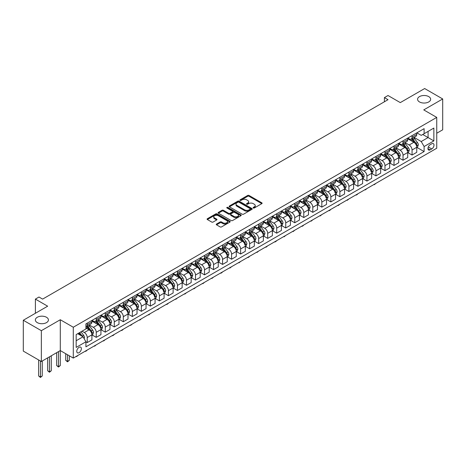 <?xml version="1.0" encoding="UTF-8"?>
<svg xmlns="http://www.w3.org/2000/svg" width="466" height="466" viewBox="0 0 466 466"><rect width="100%" height="100%" fill="white"/><g stroke="black" fill="none" stroke-linecap="round" stroke-linejoin="round"><path stroke-width="0.7" d="M253.306 207.993A0.699 0.408 0 0 0 254.296 207.993L261.822 203.648A1.002 0.577 0 0 0 262.119 203.24A1.002 0.577 0 0 0 261.822 202.832L249.071 195.47A1.002 0.577 0 0 0 247.656 195.47L240.124 199.815A0.699 0.408 0 0 0 239.92 200.1A0.699 0.408 0 0 0 240.124 200.386A0.699 0.408 0 0 0 241.12 200.386L242.093 199.827A3.204 1.852 0 0 1 246.625 199.827L247.691 200.438A3.204 1.852 0 0 1 248.628 201.749A3.204 1.852 0 0 1 247.691 203.054L246.718 203.619A0.699 0.408 0 0 0 246.508 203.904A0.699 0.408 0 0 0 246.718 204.19A0.699 0.408 0 0 0 247.708 204.19L248.681 203.63A3.204 1.852 0 0 1 253.219 203.63L254.279 204.242A3.204 1.852 0 0 1 255.217 205.553A3.204 1.852 0 0 1 254.279 206.857L253.306 207.422A0.699 0.408 0 0 0 253.096 207.708A0.699 0.408 0 0 0 253.306 207.993L253.306 207.422M46.507 317.276A6.536 3.775 0 0 0 39.389 316.461A6.536 3.775 0 0 0 35.352 319.944A6.536 3.775 0 0 0 37.268 322.612A6.536 3.775 0 0 0 44.387 323.433A6.536 3.775 0 0 0 48.423 319.944A6.536 3.775 0 0 0 46.507 317.276M428.732 96.602A6.536 3.775 0 0 0 421.613 95.786A6.536 3.775 0 0 0 417.577 99.27A6.536 3.775 0 0 0 419.493 101.938A6.536 3.775 0 0 0 426.611 102.759A6.536 3.775 0 0 0 430.648 99.27A6.536 3.775 0 0 0 428.732 96.602M79.063 352.663A3.268 1.887 120 0 0 81.201 349.785A3.268 1.887 120 0 0 80.7 347.164A3.268 1.887 120 0 0 79.063 347.327A3.268 1.887 120 0 0 76.931 350.205A3.268 1.887 120 0 0 77.432 352.826A3.268 1.887 120 0 0 79.063 352.663M216.55 224.024A1.002 0.577 0 0 0 216.253 224.431A1.002 0.577 0 0 0 216.55 224.839L220.127 226.907A1.002 0.577 0 0 0 221.542 226.907L229.907 222.078A1.002 0.577 0 0 0 230.198 221.67A1.002 0.577 0 0 0 229.907 221.263L217.15 213.894A1.002 0.577 0 0 0 215.735 213.894L207.37 218.723A1.002 0.577 0 0 0 207.079 219.131A1.002 0.577 0 0 0 207.37 219.544L211.692 222.037A1.002 0.577 0 0 0 213.113 222.037L216.69 219.969A1.002 0.577 0 0 0 216.981 219.562A1.002 0.577 0 0 0 216.69 219.154L214.546 217.913A2.679 1.549 0 0 1 213.76 216.824A2.679 1.549 0 0 1 215.414 215.391A2.679 1.549 0 0 1 218.338 215.729L226.732 220.575A2.679 1.549 0 0 1 227.519 221.67A2.679 1.549 0 0 1 225.864 223.097A2.679 1.549 0 0 1 222.94 222.765L221.542 221.956A1.002 0.577 0 0 0 220.127 221.956L216.55 224.024L216.55 224.839M436.747 133.235L442.7 129.798L442.7 98.961L424.654 88.54L400.288 102.607L388.021 95.518L384.409 97.604L388.021 99.689L42.61 299.108L38.998 297.023L35.393 299.108L35.393 313.28M41.346 330.679L41.346 361.517L60.295 350.578L60.295 319.74L41.346 330.679L23.3 320.258L47.66 306.191L35.393 299.108M60.295 319.74L73.29 327.237L436.747 117.403L436.747 148.24L73.29 358.08L73.29 327.237M442.7 98.961L423.751 109.9L436.747 117.403M242.163 214.185A1.002 0.577 0 0 0 243.578 214.185L251.943 209.356A1.002 0.577 0 0 0 252.234 208.949A1.002 0.577 0 0 0 251.943 208.535L239.186 201.172A1.002 0.577 0 0 0 237.771 201.172L229.406 206.001A1.002 0.577 0 0 0 229.115 206.409A1.002 0.577 0 0 0 229.406 206.817L242.163 214.185M227.245 208.145A0.699 0.408 0 0 1 227.956 208.244L240.91 215.723L232.563 220.546A1.002 0.577 0 0 1 231.142 220.546L218.391 213.183L218.391 212.362A1.002 0.577 0 0 0 218.1 212.77A1.002 0.577 0 0 0 218.391 213.183M218.391 212.362L221.967 210.294A1.002 0.577 0 0 1 223.389 210.294L228.556 213.282A1.002 0.577 0 0 0 229.977 213.282L232.348 211.913A1.002 0.577 0 0 0 232.645 211.506A1.002 0.577 0 0 0 232.348 211.092L226.965 207.987A0.699 0.408 0 0 1 226.761 207.696A0.699 0.408 0 0 1 227.192 207.323A0.699 0.408 0 0 1 227.956 207.411L240.922 214.896A1.002 0.577 0 0 1 241.213 215.309A1.002 0.577 0 0 1 240.922 215.717L240.922 214.896M41.346 361.517L23.3 351.102L23.3 320.258M431.766 143.784L430.176 144.699A3.163 1.829 120 0 0 428.108 147.489A3.163 1.829 120 0 0 428.592 150.023A3.163 1.829 120 0 0 430.176 149.866L431.766 148.951A3.163 1.829 120 0 0 433.829 146.161A3.163 1.829 120 0 0 433.345 143.627A3.163 1.829 120 0 0 431.766 143.784M416.854 132.839L421.223 135.361L424.112 133.695L424.112 128.651L85.919 323.905L85.919 328.949L76.174 334.576L76.174 347.409L85.919 341.788L85.919 346.826L424.112 151.572L424.112 146.534L421.223 141.53L414.047 137.388M424.112 133.695L433.858 128.068L433.858 140.907L424.112 146.534M58.489 351.62L58.489 366.585L60.295 365.542L60.295 350.578L73.29 358.08M384.409 97.604L384.409 101.774M422.738 134.488L428.085 137.569L428.085 131.406L433.858 128.068M421.223 141.53L428.085 137.569L433.858 140.907M76.174 340.745L83.035 336.784L77.694 333.697M85.919 341.828L87.218 342.574L87.218 337.535A4.083 2.359 -120 0 0 84.334 332.532L82.022 331.198M87.218 342.574L91.913 339.865L91.913 334.827A4.083 2.359 -120 0 0 89.023 329.823L85.919 328.029M92.023 334.932L96.246 337.367L96.246 332.322A4.083 2.359 -120 0 0 93.357 327.324L89.21 324.93M96.246 337.367L100.936 334.658L100.936 329.613A4.083 2.359 -120 0 0 98.046 324.616L91.913 321.074M101.046 329.718L105.269 332.159L105.269 327.115A4.083 2.359 -120 0 0 102.38 322.111L98.233 319.723M105.269 332.159L109.959 329.45L109.959 324.406A4.083 2.359 -120 0 0 107.069 319.402L100.936 315.861M110.069 324.511L114.292 326.946L114.292 321.907A4.083 2.359 -120 0 0 111.403 316.903L107.256 314.509M114.292 326.946L118.981 324.237L118.981 319.198A4.083 2.359 -120 0 0 116.092 314.195L109.959 310.653M119.092 319.303L123.315 321.738L123.315 316.694A4.083 2.359 -120 0 0 120.426 311.696L116.279 309.302M123.315 321.738L128.004 319.029L128.004 313.985A4.083 2.359 -120 0 0 125.121 308.987L118.981 305.446M128.115 314.09L132.338 316.531L132.338 311.486A4.083 2.359 -120 0 0 129.449 306.482L125.302 304.094M132.338 316.531L137.027 313.822L137.027 308.777A4.083 2.359 -120 0 0 134.144 303.774L128.004 300.232M137.138 308.882L141.361 311.317L141.361 306.279A4.083 2.359 -120 0 0 138.472 301.275L134.325 298.881M141.361 311.317L146.05 308.608L146.05 303.57A4.083 2.359 -120 0 0 143.167 298.566L137.027 295.025M146.161 303.675L150.384 306.11L150.384 301.065A4.083 2.359 -120 0 0 147.495 296.067L143.347 293.673M150.384 306.11L155.073 303.401L155.073 298.357A4.083 2.359 -120 0 0 152.19 293.359L146.05 289.817M155.184 298.461L159.407 300.902L159.407 295.858A4.083 2.359 -120 0 0 156.518 290.854L152.37 288.466M159.407 300.902L164.096 298.193L164.096 293.149A4.083 2.359 -120 0 0 161.213 288.145L155.073 284.604M164.207 293.254L168.43 295.689L168.43 290.65A4.083 2.359 -120 0 0 165.541 285.646L161.399 283.252M168.43 295.689L173.119 292.98L173.119 287.941A4.083 2.359 -120 0 0 170.236 282.938L164.096 279.396M173.23 288.046L177.453 290.481L177.453 285.437A4.083 2.359 -120 0 0 174.564 280.439L170.422 278.045M177.453 290.481L182.148 287.772L182.148 282.728A4.083 2.359 -120 0 0 179.259 277.73L173.119 274.189M182.253 282.833L186.476 285.274L186.476 280.229A4.083 2.359 -120 0 0 183.587 275.225L179.445 272.837M186.476 285.274L191.171 282.565L191.171 277.52A4.083 2.359 -120 0 0 188.281 272.517L182.148 268.975M191.276 277.625L195.499 280.06L195.499 275.022A4.083 2.359 -120 0 0 192.609 270.018L188.468 267.624M195.499 280.06L200.194 277.352L200.194 272.313A4.083 2.359 -120 0 0 197.304 267.309L191.171 263.768M200.298 272.418L204.522 274.853L204.522 269.808A4.083 2.359 -120 0 0 201.632 264.81L197.491 262.416M204.522 274.853L209.217 272.144L209.217 267.1A4.083 2.359 -120 0 0 206.327 262.102L200.194 258.56M209.321 267.204L213.545 269.645L213.545 264.601A4.083 2.359 -120 0 0 210.661 259.597L206.514 257.209M213.545 269.645L218.239 266.936L218.239 261.892A4.083 2.359 -120 0 0 215.35 256.888L209.217 253.347M218.344 261.997L222.567 264.432L222.567 259.393A4.083 2.359 -120 0 0 219.684 254.389L215.537 251.995M222.567 264.432L227.262 261.723L227.262 256.684A4.083 2.359 -120 0 0 224.373 251.681L218.239 248.139M227.367 256.789L231.59 259.224L231.59 254.18A4.083 2.359 -120 0 0 228.707 249.182L224.56 246.788M231.59 259.224L236.285 256.516L236.285 251.471A4.083 2.359 -120 0 0 233.396 246.473L227.262 242.932M236.39 251.576L240.613 254.017L240.613 248.972A4.083 2.359 -120 0 0 237.73 243.968L233.583 241.58M240.613 254.017L245.308 251.308L245.308 246.264A4.083 2.359 -120 0 0 242.419 241.26L236.285 237.718M245.413 246.368L249.636 248.803L249.636 243.765A4.083 2.359 -120 0 0 246.753 238.761L242.605 236.367M249.636 248.803L254.331 246.095L254.331 241.056A4.083 2.359 -120 0 0 251.442 236.052L245.308 232.511M254.442 241.155L258.665 243.596L258.665 238.551A4.083 2.359 -120 0 0 255.776 233.553L251.628 231.159M258.665 243.596L263.354 240.887L263.354 235.843A4.083 2.359 -120 0 0 260.465 230.845L254.331 227.303M263.465 235.947L267.688 238.388L267.688 233.344A4.083 2.359 -120 0 0 264.799 228.34L260.651 225.946M267.688 238.388L272.377 235.68L272.377 230.635A4.083 2.359 -120 0 0 269.488 225.631L263.354 222.09M272.488 230.74L276.711 233.175L276.711 228.136A4.083 2.359 -120 0 0 273.822 223.132L269.674 220.738M276.711 233.175L281.4 230.466L281.4 225.428A4.083 2.359 -120 0 0 278.511 220.424L272.377 216.882M281.511 225.527L285.734 227.967L285.734 222.923A4.083 2.359 -120 0 0 282.845 217.925L278.697 215.531M285.734 227.967L290.423 225.259L290.423 220.214A4.083 2.359 -120 0 0 287.534 215.216L281.4 211.675M290.534 220.319L294.757 222.76L294.757 217.715A4.083 2.359 -120 0 0 291.867 212.712L287.72 210.317M294.757 222.76L299.446 220.051L299.446 215.007A4.083 2.359 -120 0 0 296.562 210.003L290.423 206.461M299.556 215.111L303.78 217.546L303.78 212.508A4.083 2.359 -120 0 0 300.89 207.504L296.743 205.11M303.78 217.546L308.469 214.838L308.469 209.799A4.083 2.359 -120 0 0 305.585 204.795L299.446 201.254M308.579 209.898L312.803 212.339L312.803 207.294A4.083 2.359 -120 0 0 309.913 202.296L305.766 199.902M312.803 212.339L317.492 209.63L317.492 204.586A4.083 2.359 -120 0 0 314.608 199.588L308.469 196.046M317.602 204.69L321.825 207.131L321.825 202.087A4.083 2.359 -120 0 0 318.936 197.083L314.789 194.689M321.825 207.131L326.515 204.423L326.515 199.378A4.083 2.359 -120 0 0 323.631 194.374L317.492 190.833M326.625 199.483L330.848 201.918L330.848 196.879A4.083 2.359 -120 0 0 327.959 191.875L323.818 189.481M330.848 201.918L335.537 199.209L335.537 194.171A4.083 2.359 -120 0 0 332.654 189.167L326.515 185.625M335.648 194.27L339.871 196.71L339.871 191.666A4.083 2.359 -120 0 0 336.982 186.668L332.841 184.274M339.871 196.71L344.56 194.002L344.56 188.957A4.083 2.359 -120 0 0 341.677 183.959L335.537 180.412M344.671 189.062L348.894 191.503L348.894 186.458A4.083 2.359 -120 0 0 346.005 181.455L341.863 179.06M348.894 191.503L353.589 188.794L353.589 183.75A4.083 2.359 -120 0 0 350.7 178.746L344.56 175.204M353.694 183.854L357.917 186.289L357.917 181.251A4.083 2.359 -120 0 0 355.028 176.247L350.886 173.853M357.917 186.289L362.612 183.581L362.612 178.542A4.083 2.359 -120 0 0 359.723 173.538L353.589 169.997M362.717 178.641L366.94 181.082L366.94 176.037A4.083 2.359 -120 0 0 364.051 171.039L359.909 168.645M366.94 181.082L371.635 178.373L371.635 173.329A4.083 2.359 -120 0 0 368.746 168.331L362.612 164.783M371.74 173.434L375.963 175.874L375.963 170.83A4.083 2.359 -120 0 0 373.08 165.826L368.932 163.432M375.963 175.874L380.658 173.166L380.658 168.121A4.083 2.359 -120 0 0 377.769 163.117L371.635 159.576M380.763 168.226L384.986 170.661L384.986 165.622A4.083 2.359 -120 0 0 382.103 160.619L377.955 158.224M384.986 170.661L389.681 167.952L389.681 162.914A4.083 2.359 -120 0 0 386.792 157.91L380.658 154.368M389.786 163.013L394.009 165.453L394.009 160.409A4.083 2.359 -120 0 0 391.125 155.411L386.978 153.017M394.009 165.453L398.704 162.745L398.704 157.7A4.083 2.359 -120 0 0 395.815 152.702L389.681 149.155M398.809 157.805L403.032 160.246L403.032 155.201A4.083 2.359 -120 0 0 400.148 150.198L396.001 147.804M403.032 160.246L407.727 157.537L407.727 152.493A4.083 2.359 -120 0 0 404.838 147.489L398.704 143.947M407.832 152.598L412.055 155.032L412.055 149.994A4.083 2.359 -120 0 0 409.171 144.99L405.024 142.596M412.055 155.032L416.75 152.324L416.75 147.285A4.083 2.359 -120 0 0 413.86 142.281L407.727 138.74M407.832 138.053L409.171 138.821A4.083 2.359 -120 0 0 411.21 139.025A4.083 2.359 -120 0 0 412.055 137.155L412.055 135.612M398.809 143.26L400.148 144.029A4.083 2.359 -120 0 0 402.187 144.233A4.083 2.359 -120 0 0 403.032 142.363L403.032 140.819M389.786 148.468L391.125 149.242A4.083 2.359 -120 0 0 393.164 149.44A4.083 2.359 -120 0 0 394.009 147.576L394.009 146.033M380.763 153.681L382.103 154.45A4.083 2.359 -120 0 0 384.141 154.654A4.083 2.359 -120 0 0 384.986 152.784L384.986 151.24M371.74 158.889L373.08 159.657A4.083 2.359 -120 0 0 375.118 159.861A4.083 2.359 -120 0 0 375.963 157.991L375.963 156.454M362.717 164.096L364.051 164.871A4.083 2.359 -120 0 0 366.095 165.069A4.083 2.359 -120 0 0 366.94 163.205L366.94 161.661M353.694 169.309L355.028 170.078A4.083 2.359 -120 0 0 357.072 170.282A4.083 2.359 -120 0 0 357.917 168.412L357.917 166.869M344.671 174.517L346.005 175.286A4.083 2.359 -120 0 0 348.05 175.49A4.083 2.359 -120 0 0 348.894 173.62L348.894 172.082M335.648 179.725L336.982 180.499A4.083 2.359 -120 0 0 339.027 180.703A4.083 2.359 -120 0 0 339.871 178.833L339.871 177.29M326.625 184.938L327.959 185.707A4.083 2.359 -120 0 0 330.004 185.911A4.083 2.359 -120 0 0 330.848 184.041L330.848 182.497M317.602 190.145L318.936 190.914A4.083 2.359 -120 0 0 320.981 191.118A4.083 2.359 -120 0 0 321.825 189.248L321.825 187.711M308.579 195.353L309.913 196.128A4.083 2.359 -120 0 0 311.958 196.332A4.083 2.359 -120 0 0 312.803 194.462L312.803 192.918M299.556 200.566L300.89 201.335A4.083 2.359 -120 0 0 302.935 201.539A4.083 2.359 -120 0 0 303.78 199.669L303.78 198.126M290.534 205.774L291.867 206.543A4.083 2.359 -120 0 0 293.912 206.747A4.083 2.359 -120 0 0 294.757 204.877L294.757 203.339M281.511 210.982L282.845 211.756A4.083 2.359 -120 0 0 284.883 211.96A4.083 2.359 -120 0 0 285.734 210.09L285.734 208.547M272.488 216.195L273.822 216.964A4.083 2.359 -120 0 0 275.86 217.168A4.083 2.359 -120 0 0 276.711 215.298L276.711 213.754M263.465 221.402L264.799 222.171A4.083 2.359 -120 0 0 266.837 222.375A4.083 2.359 -120 0 0 267.688 220.505L267.688 218.968M254.442 226.61L255.776 227.385A4.083 2.359 -120 0 0 257.815 227.589A4.083 2.359 -120 0 0 258.665 225.719L258.665 224.175M245.413 231.823L246.753 232.592A4.083 2.359 -120 0 0 248.792 232.796A4.083 2.359 -120 0 0 249.636 230.926L249.636 229.383M236.39 237.031L237.73 237.806A4.083 2.359 -120 0 0 239.769 238.004A4.083 2.359 -120 0 0 240.613 236.134L240.613 234.596M227.367 242.238L228.707 243.013A4.083 2.359 -120 0 0 230.746 243.217A4.083 2.359 -120 0 0 231.59 241.347L231.59 239.804M218.344 247.452L219.684 248.221A4.083 2.359 -120 0 0 221.723 248.425A4.083 2.359 -120 0 0 222.567 246.555L222.567 245.011M209.321 252.659L210.661 253.434A4.083 2.359 -120 0 0 212.7 253.632A4.083 2.359 -120 0 0 213.545 251.762L213.545 250.225M200.298 257.867L201.632 258.642A4.083 2.359 -120 0 0 203.677 258.846A4.083 2.359 -120 0 0 204.522 256.976L204.522 255.432M191.276 263.08L192.609 263.849A4.083 2.359 -120 0 0 194.654 264.053A4.083 2.359 -120 0 0 195.499 262.183L195.499 260.64M182.253 268.288L183.587 269.063A4.083 2.359 -120 0 0 185.631 269.261A4.083 2.359 -120 0 0 186.476 267.391L186.476 265.853M173.23 273.495L174.564 274.27A4.083 2.359 -120 0 0 176.608 274.474A4.083 2.359 -120 0 0 177.453 272.604L177.453 271.061M164.207 278.709L165.541 279.478A4.083 2.359 -120 0 0 167.585 279.682A4.083 2.359 -120 0 0 168.43 277.812L168.43 276.268M155.184 283.916L156.518 284.691A4.083 2.359 -120 0 0 158.562 284.889A4.083 2.359 -120 0 0 159.407 283.019L159.407 281.481M146.161 289.13L147.495 289.899A4.083 2.359 -120 0 0 149.539 290.102A4.083 2.359 -120 0 0 150.384 288.233L150.384 286.689M137.138 294.337L138.472 295.106A4.083 2.359 -120 0 0 140.516 295.31A4.083 2.359 -120 0 0 141.361 293.44L141.361 291.897M128.115 299.545L129.449 300.32A4.083 2.359 -120 0 0 131.494 300.518A4.083 2.359 -120 0 0 132.338 298.648L132.338 297.11M119.092 304.758L120.426 305.527A4.083 2.359 -120 0 0 122.471 305.731A4.083 2.359 -120 0 0 123.315 303.861L123.315 302.317M110.069 309.966L111.403 310.735A4.083 2.359 -120 0 0 113.442 310.938A4.083 2.359 -120 0 0 114.292 309.069L114.292 307.525M101.046 315.173L102.38 315.948A4.083 2.359 -120 0 0 104.419 316.146A4.083 2.359 -120 0 0 105.269 314.276L105.269 312.738M92.023 320.387L93.357 321.156A4.083 2.359 -120 0 0 95.396 321.359A4.083 2.359 -120 0 0 96.246 319.49L96.246 317.946M416.86 147.384L424.112 151.572M411.21 139.025L415.905 136.317A4.083 2.359 -120 0 0 416.75 134.447L416.75 132.903M402.187 144.233L406.882 141.524A4.083 2.359 -120 0 0 407.727 139.654L407.727 138.111M393.164 149.44L397.859 146.732A4.083 2.359 -120 0 0 398.704 144.868L398.704 143.324M384.141 154.654L388.836 151.945A4.083 2.359 -120 0 0 389.681 150.075L389.681 148.532M375.118 159.861L379.813 157.153A4.083 2.359 -120 0 0 380.658 155.283L380.658 153.739M366.095 165.069L370.785 162.36A4.083 2.359 -120 0 0 371.635 160.496L371.635 158.953M357.072 170.282L361.762 167.574A4.083 2.359 -120 0 0 362.612 165.704L362.612 164.16M348.05 175.49L352.739 172.781A4.083 2.359 -120 0 0 353.589 170.911L353.589 169.368M339.027 180.703L343.716 177.989A4.083 2.359 -120 0 0 344.56 176.125L344.56 174.581M330.004 185.911L334.693 183.202A4.083 2.359 -120 0 0 335.537 181.332L335.537 179.789M320.981 191.118L325.67 188.41A4.083 2.359 -120 0 0 326.515 186.54L326.515 184.996M311.958 196.332L316.647 193.617A4.083 2.359 -120 0 0 317.492 191.753L317.492 190.21M302.935 201.539L307.624 198.831A4.083 2.359 -120 0 0 308.469 196.961L308.469 195.417M293.912 206.747L298.601 204.038A4.083 2.359 -120 0 0 299.446 202.168L299.446 200.625M284.883 211.96L289.578 209.246A4.083 2.359 -120 0 0 290.423 207.382L290.423 205.838M275.86 217.168L280.555 214.459A4.083 2.359 -120 0 0 281.4 212.589L281.4 211.046M266.837 222.375L271.532 219.667A4.083 2.359 -120 0 0 272.377 217.797L272.377 216.259M257.815 227.589L262.509 224.874A4.083 2.359 -120 0 0 263.354 223.01L263.354 221.466M248.792 232.796L253.487 230.088A4.083 2.359 -120 0 0 254.331 228.218L254.331 226.674M239.769 238.004L244.464 235.295A4.083 2.359 -120 0 0 245.308 233.425L245.308 231.887M230.746 243.217L235.441 240.508A4.083 2.359 -120 0 0 236.285 238.639L236.285 237.095M221.723 248.425L226.418 245.716A4.083 2.359 -120 0 0 227.262 243.846L227.262 242.303M212.7 253.632L217.395 250.924A4.083 2.359 -120 0 0 218.239 249.054L218.239 247.516M203.677 258.846L208.372 256.137A4.083 2.359 -120 0 0 209.217 254.267L209.217 252.723M194.654 264.053L199.343 261.344A4.083 2.359 -120 0 0 200.194 259.475L200.194 257.931M185.631 269.261L190.32 266.552A4.083 2.359 -120 0 0 191.171 264.682L191.171 263.144M176.608 274.474L181.297 271.765A4.083 2.359 -120 0 0 182.148 269.896L182.148 268.352M167.585 279.682L172.274 276.973A4.083 2.359 -120 0 0 173.119 275.103L173.119 273.559M158.562 284.889L163.251 282.18A4.083 2.359 -120 0 0 164.096 280.311L164.096 278.773M149.539 290.102L154.229 287.394A4.083 2.359 -120 0 0 155.073 285.524L155.073 283.98M140.516 295.31L145.206 292.601A4.083 2.359 -120 0 0 146.05 290.732L146.05 289.188M131.494 300.518L136.183 297.809A4.083 2.359 -120 0 0 137.027 295.939L137.027 294.401M122.471 305.731L127.16 303.022A4.083 2.359 -120 0 0 128.004 301.153L128.004 299.609M113.442 310.938L118.137 308.23A4.083 2.359 -120 0 0 118.981 306.36L118.981 304.816M104.419 316.146L109.114 313.437A4.083 2.359 -120 0 0 109.959 311.568L109.959 310.03M95.396 321.359L100.091 318.651A4.083 2.359 -120 0 0 100.936 316.781L100.936 315.237M85.919 326.73A4.083 2.359 -120 0 0 86.373 326.567L91.068 323.858A4.083 2.359 -120 0 0 91.913 321.989L91.913 320.445M86.373 326.567A4.083 2.359 -120 0 0 87.218 324.697L87.218 323.154M83.035 336.784L85.919 341.788M253.586 208.092L254.279 207.696A3.204 1.852 0 0 0 255.217 206.386L255.217 205.553M248.628 201.749L248.628 202.582A3.204 1.852 0 0 1 247.691 203.887L246.997 204.289M261.81 203.659L249.071 196.303A1.002 0.577 0 0 0 247.656 196.303L240.404 200.485M251.943 208.535L251.943 209.356L239.186 202.005A1.002 0.577 0 0 0 237.771 202.005L229.423 206.828L229.406 206.001M250.166 209.234A0.699 0.408 0 0 0 250.376 208.949A0.699 0.408 0 0 0 250.166 208.657L238.976 202.197A0.699 0.408 0 0 0 237.98 202.197L236.955 202.792A3.204 1.852 0 0 0 236.017 204.096A3.204 1.852 0 0 0 236.955 205.407L244.609 209.828A3.204 1.852 0 0 0 249.141 209.828L250.166 209.234L250.166 210.067A0.699 0.408 0 0 0 250.376 209.782L250.376 208.949M236.017 204.096L236.017 204.935A3.204 1.852 0 0 0 236.955 206.24L236.955 205.407M250.166 210.067L249.141 210.661A3.204 1.852 0 0 1 244.609 210.661L236.955 206.24M218.403 213.189L221.967 211.127L221.967 210.294M232.645 211.506L232.645 212.339A1.002 0.577 0 0 1 232.348 212.746L229.977 214.115A1.002 0.577 0 0 1 228.556 214.115L223.389 211.127A1.002 0.577 0 0 0 221.967 211.127M233.926 216.381A2.679 1.549 0 0 0 236.845 216.719A2.679 1.549 0 0 0 238.499 215.286A2.679 1.549 0 0 0 237.718 214.191L234.759 212.484A1.002 0.577 0 0 0 233.344 212.484L230.967 213.853A1.002 0.577 0 0 0 230.676 214.267A1.002 0.577 0 0 0 230.967 214.675L233.926 216.381L233.926 217.214A2.679 1.549 0 0 0 236.845 217.552A2.679 1.549 0 0 0 238.499 216.119L238.499 215.286M230.676 214.267L230.676 215.1A1.002 0.577 0 0 0 230.967 215.508L230.967 214.675M233.926 217.214L230.967 215.508M227.519 221.67L227.519 222.503A2.679 1.549 0 0 1 225.864 223.93A2.679 1.549 0 0 1 222.94 223.598L221.542 222.789A1.002 0.577 0 0 0 220.127 222.789L216.562 224.845M213.76 216.824L213.76 217.657A2.679 1.549 0 0 0 214.546 218.746L214.546 217.913M216.69 219.154L216.69 219.969L214.546 218.746M229.889 222.084L217.15 214.727A1.002 0.577 0 0 0 215.735 214.727L207.387 219.55M416.75 147.448L417.618 146.947L418.334 144.868A2.703 1.561 -120 0 0 417.472 142.561L414.524 138.623A7.811 4.509 -120 0 0 413.674 137.604M410.738 140.476A7.811 4.509 -120 0 0 409.142 138.804M416.505 145.794L416.878 144.978A2.703 1.561 -120 0 0 416.103 143.353L413.15 139.416A7.811 4.509 -120 0 0 412.299 138.396M411.571 138.816A6.483 3.745 60 0 1 412.637 140.027L415.136 143.359M411.431 138.897A7.811 4.509 60 0 1 412.288 139.916L414.245 142.532M376.01 183.307L374.303 184.711L373.942 184.501M374.303 184.291L374.303 184.711M407.727 152.656L408.595 152.161L409.311 150.075A2.703 1.561 -120 0 0 408.449 147.769L405.502 143.831A7.811 4.509 -120 0 0 404.651 142.812M401.715 145.689A7.811 4.509 -120 0 0 400.119 144.011M406.987 150.693L407.855 150.192A2.703 1.561 -120 0 0 407.08 148.561L404.127 144.623A7.811 4.509 -120 0 0 403.276 143.604M402.548 144.023A6.483 3.745 60 0 1 403.614 145.235L406.113 148.567M402.408 144.105A7.811 4.509 60 0 1 403.265 145.124L405.222 147.745M366.987 188.514L365.28 189.918L364.919 189.709M365.28 189.499L365.28 189.918M398.704 157.869L399.572 157.368L400.288 155.283A2.703 1.561 -120 0 0 399.426 152.982L396.479 149.044A7.811 4.509 -120 0 0 395.628 148.025M392.692 150.897A7.811 4.509 -120 0 0 391.091 149.225M397.964 155.9L398.832 155.399A2.703 1.561 -120 0 0 398.057 153.774L395.104 149.836A7.811 4.509 -120 0 0 394.253 148.817M393.525 149.237A6.483 3.745 60 0 1 394.591 150.442L397.09 153.774M393.386 149.312A7.811 4.509 60 0 1 394.242 150.337L396.199 152.953M357.964 193.722L356.979 194.712L355.896 194.916M356.257 194.712L356.257 195.126M389.681 163.077L390.543 162.576L391.265 160.496A2.703 1.561 -120 0 0 390.403 158.19L387.456 154.252A7.811 4.509 -120 0 0 386.599 153.232M383.669 156.104A7.811 4.509 -120 0 0 382.068 154.432M389.43 161.422L389.809 160.607A2.703 1.561 -120 0 0 389.034 158.982L386.081 155.044A7.811 4.509 -120 0 0 385.231 154.025M384.502 154.444A6.483 3.745 60 0 1 385.568 155.656L388.062 158.988M384.363 154.526A7.811 4.509 60 0 1 385.219 155.545L387.176 158.16M348.941 198.935L347.234 200.339L346.873 200.13M347.234 199.92L347.234 200.339M380.658 168.284L381.52 167.789L382.242 165.704A2.703 1.561 -120 0 0 381.38 163.397L378.433 159.459A7.811 4.509 -120 0 0 377.577 158.44M374.647 161.318A7.811 4.509 -120 0 0 373.045 159.64M379.918 166.321L380.786 165.82A2.703 1.561 -120 0 0 380.011 164.189L377.058 160.252A7.811 4.509 -120 0 0 376.208 159.232M375.48 159.652A6.483 3.745 60 0 1 376.545 160.863L379.039 164.195M375.34 159.733A7.811 4.509 60 0 1 376.196 160.753L378.153 163.374M339.918 204.143L338.211 205.547L337.85 205.337M338.211 205.127L338.211 205.547M371.635 173.498L372.497 172.997L373.219 170.911A2.703 1.561 -120 0 0 372.357 168.61L369.41 164.673A7.811 4.509 -120 0 0 368.554 163.653M365.624 166.525A7.811 4.509 -120 0 0 364.022 164.853M370.895 171.529L371.763 171.028A2.703 1.561 -120 0 0 370.988 169.403L368.035 165.465A7.811 4.509 -120 0 0 367.185 164.446M366.457 164.865A6.483 3.745 60 0 1 367.523 166.071L370.016 169.403M366.317 164.941A7.811 4.509 60 0 1 367.173 165.966L369.13 168.581M330.895 209.35L329.911 210.341L328.827 210.545M329.188 210.341L329.188 210.754M362.612 178.705L363.474 178.204L364.196 176.125A2.703 1.561 -120 0 0 363.334 173.818L360.387 169.88A7.811 4.509 -120 0 0 359.531 168.861M356.601 171.733A7.811 4.509 -120 0 0 354.999 170.061M361.872 176.736L362.734 176.235A2.703 1.561 -120 0 0 361.966 174.61L359.012 170.673A7.811 4.509 -120 0 0 358.162 169.653M357.434 170.073A6.483 3.745 60 0 1 358.5 171.284L360.993 174.616M357.294 170.154A7.811 4.509 60 0 1 358.144 171.173L360.107 173.789M321.872 214.564L320.165 215.968L319.804 215.758M320.165 215.548L320.165 215.968M353.589 183.919L354.451 183.418L355.174 181.332A2.703 1.561 -120 0 0 354.311 179.026L351.364 175.088A7.811 4.509 -120 0 0 350.508 174.068M347.578 176.946A7.811 4.509 -120 0 0 345.976 175.268M352.849 181.95L353.711 181.449A2.703 1.561 -120 0 0 352.937 179.818L349.989 175.88A7.811 4.509 -120 0 0 349.139 174.861M348.411 175.28A6.483 3.745 60 0 1 349.477 176.492L351.97 179.824M348.271 175.362A7.811 4.509 60 0 1 349.121 176.381L351.084 179.002M312.849 219.771L311.142 221.175L310.781 220.966M311.142 220.756L311.142 221.175M344.56 189.126L345.428 188.625L346.151 186.54A2.703 1.561 -120 0 0 345.289 184.239L342.341 180.301A7.811 4.509 -120 0 0 341.485 179.282M338.555 182.154A7.811 4.509 -120 0 0 336.953 180.482M343.826 187.157L344.689 186.656A2.703 1.561 -120 0 0 343.914 185.031L340.966 181.093A7.811 4.509 -120 0 0 340.116 180.074M339.388 180.493A6.483 3.745 60 0 1 340.454 181.699L342.947 185.031M339.248 180.569A7.811 4.509 60 0 1 340.098 181.594L342.061 184.21M303.826 224.979L302.842 225.969L301.758 226.173M302.119 225.969L302.119 226.383M335.537 194.334L336.405 193.833L337.128 191.753A2.703 1.561 -120 0 0 336.266 189.446L333.312 185.509A7.811 4.509 -120 0 0 332.462 184.489M329.532 187.361A7.811 4.509 -120 0 0 327.93 185.689M334.804 192.365L335.666 191.864A2.703 1.561 -120 0 0 334.891 190.239L331.943 186.301A7.811 4.509 -120 0 0 331.093 185.282M330.365 185.701A6.483 3.745 60 0 1 331.431 186.913L333.924 190.245M330.225 185.783A7.811 4.509 60 0 1 331.076 186.802L333.039 189.417M294.803 230.192L293.097 231.596L292.735 231.386M293.097 231.177L293.097 231.596M326.515 199.547L327.382 199.046L328.105 196.961A2.703 1.561 -120 0 0 327.243 194.654L324.289 190.716A7.811 4.509 -120 0 0 323.439 189.697M320.509 192.575A7.811 4.509 -120 0 0 318.907 190.903M325.781 197.578L326.643 197.077A2.703 1.561 -120 0 0 325.868 195.446L322.921 191.509A7.811 4.509 -120 0 0 322.07 190.489M321.342 190.909A6.483 3.745 60 0 1 322.408 192.12L324.901 195.452M321.202 190.99A7.811 4.509 60 0 1 322.053 192.009L324.016 194.631M285.78 235.4L284.074 236.804L283.712 236.594M284.074 236.384L284.074 236.804M317.492 204.755L318.36 204.254L319.082 202.168A2.703 1.561 -120 0 0 318.22 199.867L315.266 195.93A7.811 4.509 -120 0 0 314.416 194.91M311.48 197.782A7.811 4.509 -120 0 0 309.884 196.11M317.247 203.094L317.62 202.285A2.703 1.561 -120 0 0 316.845 200.66L313.898 196.722A7.811 4.509 -120 0 0 313.047 195.703M312.319 196.122A6.483 3.745 60 0 1 313.385 197.328L315.878 200.66M312.179 196.198A7.811 4.509 60 0 1 313.03 197.223L314.993 199.838M276.757 240.607L275.773 241.598L274.69 241.802M275.051 241.598L275.051 242.011M308.469 209.962L309.337 209.461L310.059 207.382A2.703 1.561 -120 0 0 309.197 205.075L306.244 201.137A7.811 4.509 -120 0 0 305.393 200.118M302.457 202.99A7.811 4.509 -120 0 0 300.861 201.318M308.224 208.308L308.597 207.492A2.703 1.561 -120 0 0 307.822 205.867L304.875 201.929A7.811 4.509 -120 0 0 304.024 200.91M303.296 201.329A6.483 3.745 60 0 1 304.356 202.541L306.855 205.873M303.156 201.411A7.811 4.509 60 0 1 304.007 202.43L305.97 205.046M267.734 245.821L266.028 247.225L265.661 247.015M266.028 246.805L266.028 247.225M299.446 215.175L300.314 214.675L301.036 212.589A2.703 1.561 -120 0 0 300.174 210.282L297.221 206.351A7.811 4.509 -120 0 0 296.37 205.325M293.434 208.203A7.811 4.509 -120 0 0 291.838 206.531M299.201 213.515L299.574 212.706A2.703 1.561 -120 0 0 298.799 211.075L295.852 207.137A7.811 4.509 -120 0 0 295.001 206.118M294.273 206.537A6.483 3.745 60 0 1 295.333 207.749L297.832 211.081M294.133 206.619A7.811 4.509 60 0 1 294.984 207.638L296.947 210.259M258.712 251.028L256.999 252.432L256.638 252.222M256.999 252.013L256.999 252.432M290.423 220.383L291.291 219.882L292.013 217.797A2.703 1.561 -120 0 0 291.151 215.496L288.198 211.558A7.811 4.509 -120 0 0 287.347 210.539M284.411 213.411A7.811 4.509 -120 0 0 282.815 211.739M290.178 218.723L290.551 217.913A2.703 1.561 -120 0 0 289.776 216.288L286.829 212.35A7.811 4.509 -120 0 0 285.973 211.331M285.25 211.75A6.483 3.745 60 0 1 286.31 212.956L288.809 216.288M285.11 211.826A7.811 4.509 60 0 1 285.961 212.851L287.924 215.467M249.689 256.236L248.698 257.226L247.615 257.43M247.976 257.226L247.976 257.64M281.4 225.591L282.268 225.09L282.99 223.01A2.703 1.561 -120 0 0 282.122 220.703L279.175 216.766A7.811 4.509 -120 0 0 278.324 215.746M275.389 218.618A7.811 4.509 -120 0 0 273.792 216.946M281.155 223.936L281.528 223.121A2.703 1.561 -120 0 0 280.753 221.496L277.806 217.558A7.811 4.509 -120 0 0 276.95 216.539M276.227 216.958A6.483 3.745 60 0 1 277.287 218.17L279.786 221.501M276.088 217.04A7.811 4.509 60 0 1 276.938 218.059L278.901 220.674M240.666 261.449L238.953 262.853L238.592 262.643M238.953 262.434L238.953 262.853M272.377 230.804L273.245 230.303L273.967 228.218A2.703 1.561 -120 0 0 273.099 225.911L270.152 221.979A7.811 4.509 -120 0 0 269.301 220.954M266.366 223.831A7.811 4.509 -120 0 0 264.77 222.16M272.132 229.144L272.505 228.334A2.703 1.561 -120 0 0 271.73 226.703L268.783 222.765A7.811 4.509 -120 0 0 267.927 221.746M267.204 222.165A6.483 3.745 60 0 1 268.265 223.377L270.763 226.709M267.065 222.247A7.811 4.509 60 0 1 267.915 223.266L269.878 225.888M231.643 266.657L229.93 268.061L229.569 267.851M229.93 267.641L229.93 268.061M263.354 236.012L264.222 235.511L264.944 233.425A2.703 1.561 -120 0 0 264.076 231.124L261.129 227.187A7.811 4.509 -120 0 0 260.278 226.167M257.343 229.039A7.811 4.509 -120 0 0 255.747 227.367M263.109 234.351L263.482 233.542A2.703 1.561 -120 0 0 262.707 231.917L259.76 227.979A7.811 4.509 -120 0 0 258.904 226.959M258.181 227.379A6.483 3.745 60 0 1 259.242 228.585L261.741 231.917M258.042 227.455A7.811 4.509 60 0 1 258.892 228.48L260.855 231.095M222.614 271.864L221.63 272.855L220.546 273.059M220.907 272.855L220.907 273.268M254.331 241.219L255.199 240.718L255.921 238.639A2.703 1.561 -120 0 0 255.053 236.332L252.106 232.394A7.811 4.509 -120 0 0 251.256 231.375M248.32 234.247A7.811 4.509 -120 0 0 246.724 232.575M254.087 239.565L254.459 238.749A2.703 1.561 -120 0 0 253.685 237.124L250.737 233.186A7.811 4.509 -120 0 0 249.881 232.167M249.153 232.586A6.483 3.745 60 0 1 250.219 233.798L252.718 237.13M249.019 232.668A7.811 4.509 60 0 1 249.869 233.687L251.826 236.303M213.591 277.078L211.884 278.482L211.523 278.272M211.884 278.062L211.884 278.482M245.308 246.432L246.176 245.931L246.893 243.846A2.703 1.561 -120 0 0 246.031 241.539L243.083 237.608A7.811 4.509 -120 0 0 242.233 236.582M239.297 239.46A7.811 4.509 -120 0 0 237.701 237.788M244.568 244.464L245.436 243.963A2.703 1.561 -120 0 0 244.662 242.332L241.708 238.394A7.811 4.509 -120 0 0 240.858 237.375M240.13 237.794A6.483 3.745 60 0 1 241.196 239.006L243.695 242.337M239.99 237.876A7.811 4.509 60 0 1 240.846 238.895L242.803 241.516M204.568 282.285L202.861 283.689L202.5 283.479M202.861 283.27L202.861 283.689M236.285 251.64L237.153 251.139L237.87 249.054A2.703 1.561 -120 0 0 237.008 246.753L234.06 242.815A7.811 4.509 -120 0 0 233.21 241.796M230.274 244.667A7.811 4.509 -120 0 0 228.678 242.996M236.041 249.98L236.413 249.17A2.703 1.561 -120 0 0 235.639 247.545L232.685 243.607A7.811 4.509 -120 0 0 231.835 242.588M231.107 243.007A6.483 3.745 60 0 1 232.173 244.213L234.672 247.545M230.967 243.083A7.811 4.509 60 0 1 231.823 244.108L233.781 246.724M195.545 287.493L194.561 288.483L193.477 288.693M193.839 288.483L193.839 288.897M227.262 256.848L228.13 256.347L228.847 254.267A2.703 1.561 -120 0 0 227.985 251.96L225.037 248.023A7.811 4.509 -120 0 0 224.187 247.003M221.251 249.875A7.811 4.509 -120 0 0 219.649 248.203M227.012 255.193L227.391 254.378A2.703 1.561 -120 0 0 226.616 252.753L223.663 248.815A7.811 4.509 -120 0 0 222.812 247.796M222.084 248.215A6.483 3.745 60 0 1 223.15 249.427L225.649 252.758M221.944 248.296A7.811 4.509 60 0 1 222.8 249.316L224.758 251.931M186.522 292.706L184.816 294.11L184.454 293.9M184.816 293.691L184.816 294.11M218.239 262.061L219.102 261.56L219.824 259.475A2.703 1.561 -120 0 0 218.962 257.168L216.014 253.236A7.811 4.509 -120 0 0 215.158 252.211M212.228 255.088A7.811 4.509 -120 0 0 210.626 253.417M217.5 260.092L218.368 259.591A2.703 1.561 -120 0 0 217.593 257.96L214.64 254.022A7.811 4.509 -120 0 0 213.789 253.003M213.061 253.422A6.483 3.745 60 0 1 214.127 254.634L216.62 257.966M212.921 253.504A7.811 4.509 60 0 1 213.778 254.523L215.735 257.145M177.499 297.914L175.793 299.318L175.432 299.108M175.793 298.898L175.793 299.318M209.217 267.268L210.079 266.768L210.801 264.682A2.703 1.561 -120 0 0 209.939 262.381L206.991 258.444A7.811 4.509 -120 0 0 206.135 257.424M203.205 260.296A7.811 4.509 -120 0 0 201.603 258.624M208.477 265.3L209.345 264.799A2.703 1.561 -120 0 0 208.57 263.173L205.617 259.236A7.811 4.509 -120 0 0 204.766 258.216M204.038 258.636A6.483 3.745 60 0 1 205.104 259.842L207.597 263.173M203.898 258.712A7.811 4.509 60 0 1 204.755 259.737L206.712 262.352M168.476 303.121L167.492 304.112L166.409 304.321M166.77 304.112L166.77 304.525M200.194 272.476L201.056 271.975L201.778 269.896A2.703 1.561 -120 0 0 200.916 267.589L197.968 263.651A7.811 4.509 -120 0 0 197.112 262.632M194.182 265.509A7.811 4.509 -120 0 0 192.58 263.832M199.943 270.822L200.316 270.006A2.703 1.561 -120 0 0 199.547 268.381L196.594 264.443A7.811 4.509 -120 0 0 195.743 263.424M195.015 263.843A6.483 3.745 60 0 1 196.081 265.055L198.574 268.387M194.875 263.925A7.811 4.509 60 0 1 195.732 264.944L197.689 267.56M159.454 308.335L157.747 309.739L157.386 309.529M157.747 309.319L157.747 309.739M191.171 277.689L192.033 277.188L192.755 275.103A2.703 1.561 -120 0 0 191.893 272.796L188.946 268.865A7.811 4.509 -120 0 0 188.089 267.839M185.159 270.717A7.811 4.509 -120 0 0 183.557 269.045M190.431 275.721L191.293 275.22A2.703 1.561 -120 0 0 190.524 273.589L187.571 269.651A7.811 4.509 -120 0 0 186.72 268.632M185.992 269.051A6.483 3.745 60 0 1 187.058 270.263L189.551 273.594M185.852 269.132A7.811 4.509 60 0 1 186.703 270.152L188.666 272.773M150.431 313.542L148.724 314.946L148.363 314.736M148.724 314.527L148.724 314.946M182.148 282.897L183.01 282.396L183.732 280.311A2.703 1.561 -120 0 0 182.87 278.01L179.923 274.072A7.811 4.509 -120 0 0 179.066 273.053M176.136 275.924A7.811 4.509 -120 0 0 174.534 274.253M181.408 280.928L182.27 280.427A2.703 1.561 -120 0 0 181.495 278.802L178.548 274.864A7.811 4.509 -120 0 0 177.697 273.845M176.969 274.264A6.483 3.745 60 0 1 178.035 275.47L180.528 278.802M176.83 274.34A7.811 4.509 60 0 1 177.68 275.365L179.643 277.981M141.408 318.75L140.423 319.74L139.34 319.95M139.701 319.74L139.701 320.154M173.119 288.105L173.987 287.604L174.709 285.524A2.703 1.561 -120 0 0 173.847 283.217L170.9 279.28A7.811 4.509 -120 0 0 170.043 278.26M167.113 281.138A7.811 4.509 -120 0 0 165.512 279.46M172.385 286.136L173.247 285.635A2.703 1.561 -120 0 0 172.472 284.01L169.525 280.072A7.811 4.509 -120 0 0 168.675 279.052M167.946 279.472A6.483 3.745 60 0 1 169.012 280.683L171.505 284.015M167.807 279.553A7.811 4.509 60 0 1 168.657 280.573L170.62 283.188M132.385 323.963L130.678 325.367L130.317 325.157M130.678 324.948L130.678 325.367M164.096 293.318L164.964 292.817L165.686 290.732A2.703 1.561 -120 0 0 164.824 288.425L161.871 284.493A7.811 4.509 -120 0 0 161.02 283.468M158.09 286.345A7.811 4.509 -120 0 0 156.489 284.674M163.362 291.349L164.224 290.848A2.703 1.561 -120 0 0 163.45 289.217L160.502 285.285A7.811 4.509 -120 0 0 159.652 284.26M158.923 284.679A6.483 3.745 60 0 1 159.989 285.891L162.483 289.223M158.784 284.761A7.811 4.509 60 0 1 159.634 285.78L161.597 288.402M123.362 329.171L122.377 330.161L121.294 330.365M121.655 330.155L121.655 330.575M155.073 298.525L155.941 298.024L156.663 295.939A2.703 1.561 -120 0 0 155.801 293.638L152.848 289.701A7.811 4.509 -120 0 0 151.998 288.681M149.068 291.553A7.811 4.509 -120 0 0 147.466 289.881M154.339 296.557L155.201 296.056A2.703 1.561 -120 0 0 154.427 294.43L151.479 290.493A7.811 4.509 -120 0 0 150.629 289.473M149.901 289.893A6.483 3.745 60 0 1 150.967 291.099L153.46 294.43M149.761 289.974A7.811 4.509 60 0 1 150.611 290.994L152.574 293.609M114.339 334.378L113.355 335.369L112.271 335.578M112.632 335.369L112.632 335.782M146.05 303.733L146.918 303.232L147.64 301.153A2.703 1.561 -120 0 0 146.778 298.846L143.825 294.908A7.811 4.509 -120 0 0 142.975 293.889M140.039 296.766A7.811 4.509 -120 0 0 138.443 295.089M145.806 302.079L146.178 301.263A2.703 1.561 -120 0 0 145.404 299.638L142.456 295.7A7.811 4.509 -120 0 0 141.606 294.681M140.878 295.1A6.483 3.745 60 0 1 141.944 296.312L144.437 299.644M140.738 295.182A7.811 4.509 60 0 1 141.588 296.201L143.551 298.817M105.316 339.592L103.609 340.995L103.242 340.786M103.609 340.576L103.609 340.995M137.027 308.946L137.895 308.445L138.618 306.36A2.703 1.561 -120 0 0 137.755 304.059L134.802 300.121A7.811 4.509 -120 0 0 133.952 299.096M131.016 301.974A7.811 4.509 -120 0 0 129.42 300.302M136.783 307.286L137.155 306.477A2.703 1.561 -120 0 0 136.381 304.846L133.433 300.914A7.811 4.509 -120 0 0 132.583 299.888M131.855 300.308A6.483 3.745 60 0 1 132.915 301.519L135.414 304.851M131.715 300.389A7.811 4.509 60 0 1 132.565 301.409L134.528 304.03M96.293 344.799L94.586 346.203L94.219 345.993M94.586 345.784L94.586 346.203M128.004 314.154L128.872 313.653L129.595 311.568A2.703 1.561 -120 0 0 128.733 309.267L125.779 305.329A7.811 4.509 -120 0 0 124.929 304.31M121.993 307.181A7.811 4.509 -120 0 0 120.397 305.51M127.76 312.494L128.133 311.684A2.703 1.561 -120 0 0 127.358 310.059L124.41 306.121A7.811 4.509 -120 0 0 123.554 305.102M122.832 305.521A6.483 3.745 60 0 1 123.892 306.727L126.391 310.059M122.692 305.603A7.811 4.509 60 0 1 123.542 306.622L125.505 309.238M87.27 350.007L86.28 350.997L85.196 351.207M85.558 350.997L85.558 351.411M118.981 319.361L119.849 318.861L120.572 316.781A2.703 1.561 -120 0 0 119.71 314.474L116.756 310.537A7.811 4.509 -120 0 0 115.906 309.517M112.97 312.395A7.811 4.509 -120 0 0 111.374 310.717M118.737 317.707L119.11 316.892A2.703 1.561 -120 0 0 118.335 315.266L115.387 311.329A7.811 4.509 -120 0 0 114.531 310.309M113.809 310.729A6.483 3.745 60 0 1 114.869 311.94L117.368 315.272M113.669 310.81A7.811 4.509 60 0 1 114.519 311.83L116.483 314.445M78.247 355.22L76.535 356.624L76.174 356.414M76.535 356.205L76.535 356.624M109.959 324.575L110.826 324.074L111.549 321.989A2.703 1.561 -120 0 0 110.681 319.688L107.733 315.75A7.811 4.509 -120 0 0 106.883 314.725M103.947 317.602A7.811 4.509 -120 0 0 102.351 315.931M109.714 322.915L110.087 322.105A2.703 1.561 -120 0 0 109.312 320.474L106.365 316.542A7.811 4.509 -120 0 0 105.508 315.517M104.786 315.936A6.483 3.745 60 0 1 105.846 317.148L108.345 320.48M104.646 316.018A7.811 4.509 60 0 1 105.497 317.037L107.46 319.659M67.512 354.748L67.512 361.371L69.317 360.335L69.317 355.791M69.317 360.335L67.512 361.832L65.712 360.335L65.712 353.706M65.712 360.335L67.512 361.371L67.512 361.832M100.936 329.782L101.804 329.281L102.526 327.196A2.703 1.561 -120 0 0 101.658 324.895L98.71 320.957A7.811 4.509 -120 0 0 97.86 319.938M94.924 322.81A7.811 4.509 -120 0 0 93.328 321.138M100.691 328.128L101.064 327.313A2.703 1.561 -120 0 0 100.289 325.687L97.342 321.75A7.811 4.509 -120 0 0 96.485 320.73M95.763 321.15A6.483 3.745 60 0 1 96.823 322.356L99.322 325.687M95.623 321.231A7.811 4.509 60 0 1 96.474 322.251L98.437 324.866M60.295 365.542L58.489 367.039L56.683 365.542L56.683 352.663M56.683 365.542L58.489 366.585L58.489 367.039M91.913 334.99L92.781 334.489L93.503 332.409A2.703 1.561 -120 0 0 92.635 330.103L89.688 326.165A7.811 4.509 -120 0 0 88.837 325.146M91.668 333.336L92.041 332.52A2.703 1.561 -120 0 0 91.266 330.895L88.319 326.957A7.811 4.509 -120 0 0 87.462 325.938M86.74 326.357A6.483 3.745 60 0 1 87.8 327.569L90.299 330.901M86.6 326.439A7.811 4.509 60 0 1 87.451 327.458L89.408 330.074M49.466 356.828L49.466 371.792L51.272 370.75L51.272 355.791M51.272 370.75L49.466 372.252L47.66 370.75L47.66 357.871M47.66 370.75L49.466 371.792L49.466 372.252M84.119 338.66L84.48 337.617A2.703 1.561 -120 0 0 83.612 335.316L80.979 331.798M82.488 336.469A2.703 1.561 -120 0 0 82.243 336.103L79.61 332.59M78.935 332.98L80.822 335.508M78.742 333.091L80.35 335.235M40.443 360.999L40.443 377L42.249 375.963L42.249 360.999M42.249 375.963L40.443 377.46L38.637 375.963L38.637 359.956M38.637 375.963L40.443 377L40.443 377.46M84.334 332.532L89.023 329.823M93.357 327.324L98.046 324.616M102.38 322.111L107.069 319.402M111.403 316.903L116.092 314.195M120.426 311.696L125.121 308.987M129.449 306.482L134.144 303.774M138.472 301.275L143.167 298.566M147.495 296.067L152.19 293.359M156.518 290.854L161.213 288.145M165.541 285.646L170.236 282.938M174.564 280.439L179.259 277.73M183.587 275.225L188.281 272.517M192.609 270.018L197.304 267.309M201.632 264.81L206.327 262.102M210.661 259.597L215.35 256.888M219.684 254.389L224.373 251.681M228.707 249.182L233.396 246.473M237.73 243.968L242.419 241.26M246.753 238.761L251.442 236.052M255.776 233.553L260.465 230.845M264.799 228.34L269.488 225.631M273.822 223.132L278.511 220.424M282.845 217.925L287.534 215.216M291.867 212.712L296.562 210.003M300.89 207.504L305.585 204.795M309.913 202.296L314.608 199.588M318.936 197.083L323.631 194.374M327.959 191.875L332.654 189.167M336.982 186.668L341.677 183.959M346.005 181.455L350.7 178.746M355.028 176.247L359.723 173.538M364.051 171.039L368.746 168.331M373.08 165.826L377.769 163.117M382.103 160.619L386.792 157.91M391.125 155.411L395.815 152.702M400.148 150.198L404.838 147.489M409.171 144.99L413.86 142.281M412.055 137.155L416.75 134.447M412.055 149.994L416.75 147.285M403.032 155.201L407.727 152.493M403.032 142.363L407.727 139.654M394.009 160.409L398.704 157.7M394.009 147.576L398.704 144.868M384.986 165.622L389.681 162.914M384.986 152.784L389.681 150.075M375.963 170.83L380.658 168.121M375.963 157.991L380.658 155.283M366.94 176.037L371.635 173.329M366.94 163.205L371.635 160.496M357.917 181.251L362.612 178.542M357.917 168.412L362.612 165.704M348.894 186.458L353.589 183.75M348.894 173.62L353.589 170.911M339.871 191.666L344.56 188.957M339.871 178.833L344.56 176.125M330.848 196.879L335.537 194.171M330.848 184.041L335.537 181.332M321.825 202.087L326.515 199.378M321.825 189.248L326.515 186.54M312.803 207.294L317.492 204.586M312.803 194.462L317.492 191.753M303.78 212.508L308.469 209.799M303.78 199.669L308.469 196.961M294.757 217.715L299.446 215.007M294.757 204.877L299.446 202.168M285.734 222.923L290.423 220.214M285.734 210.09L290.423 207.382M276.711 228.136L281.4 225.428M276.711 215.298L281.4 212.589M267.688 233.344L272.377 230.635M267.688 220.505L272.377 217.797M258.665 238.551L263.354 235.843M258.665 225.719L263.354 223.01M249.636 243.765L254.331 241.056M249.636 230.926L254.331 228.218M240.613 248.972L245.308 246.264M240.613 236.134L245.308 233.425M231.59 254.18L236.285 251.471M231.59 241.347L236.285 238.639M222.567 259.393L227.262 256.684M222.567 246.555L227.262 243.846M213.545 264.601L218.239 261.892M213.545 251.762L218.239 249.054M204.522 269.808L209.217 267.1M204.522 256.976L209.217 254.267M195.499 275.022L200.194 272.313M195.499 262.183L200.194 259.475M186.476 280.229L191.171 277.52M186.476 267.391L191.171 264.682M177.453 285.437L182.148 282.728M177.453 272.604L182.148 269.896M168.43 290.65L173.119 287.941M168.43 277.812L173.119 275.103M159.407 295.858L164.096 293.149M159.407 283.019L164.096 280.311M150.384 301.065L155.073 298.357M150.384 288.233L155.073 285.524M141.361 306.279L146.05 303.57M141.361 293.44L146.05 290.732M132.338 311.486L137.027 308.777M132.338 298.648L137.027 295.939M123.315 316.694L128.004 313.985M123.315 303.861L128.004 301.153M114.292 321.907L118.981 319.198M114.292 309.069L118.981 306.36M105.269 327.115L109.959 324.406M105.269 314.276L109.959 311.568M96.246 332.322L100.936 329.613M96.246 319.49L100.936 316.781M87.218 337.535L91.913 334.827M87.218 324.697L91.913 321.989M428.301 146.953L431.766 148.951M427.939 148.572L430.176 149.866M254.279 207.696L254.279 206.857M246.718 204.19L246.718 203.619M247.691 203.887L247.691 203.054M240.124 200.386L240.124 199.815M247.656 196.303L247.656 195.47M249.071 196.303L249.071 195.47M261.822 203.648L261.822 202.832M237.771 202.005L237.771 201.172M239.186 202.005L239.186 201.172M244.609 210.661L244.609 209.828M249.141 210.661L249.141 209.828M223.389 211.127L223.389 210.294M228.556 214.115L228.556 213.282M229.977 214.115L229.977 213.282M232.348 212.746L232.348 211.913M227.956 208.244L227.956 207.411M220.127 222.789L220.127 221.956M221.542 222.789L221.542 221.956M222.94 223.598L222.94 222.765M207.37 219.544L207.37 218.723M215.735 214.727L215.735 213.894M217.15 214.727L217.15 213.894M229.907 222.078L229.907 221.263M416.546 145.94L418.317 144.914M413.15 139.416L414.524 138.623M411.024 140.645L412.288 139.916M416.103 143.353L417.472 142.561M415.888 144.408L416.878 144.978M407.523 151.147L409.294 150.128M404.127 144.623L405.502 143.831M402.001 145.852L403.265 145.124M407.08 148.561L408.449 147.769M406.865 149.621L407.855 150.192M398.5 156.36L400.271 155.335M395.104 149.836L396.479 149.044M392.978 151.066L394.242 150.337M398.057 153.774L399.426 152.982M397.842 154.829L398.832 155.399M389.477 161.568L391.248 160.549M386.081 155.044L387.456 154.252M383.955 156.273L385.219 155.545M389.034 158.982L390.403 158.19M388.819 160.036L389.809 160.607M380.454 166.776L382.225 165.756M377.058 160.252L378.433 159.459M374.932 161.481L376.196 160.753M380.011 164.189L381.38 163.397M379.796 165.249L380.786 165.82M371.431 171.989L373.202 170.964M368.035 165.465L369.41 164.673M365.909 166.694L367.173 165.966M370.988 169.403L372.357 168.61M370.773 170.457L371.763 171.028M362.408 177.196L364.179 176.177M359.012 170.673L360.387 169.88M356.886 171.902L358.144 171.173M361.966 174.61L363.334 173.818M361.75 175.665L362.734 176.235M353.385 182.404L355.156 181.385M349.989 175.88L351.364 175.088M347.863 177.109L349.121 176.381M352.937 179.818L354.311 179.026M352.727 180.878L353.711 181.449M344.362 187.617L346.133 186.592M340.966 181.093L342.341 180.301M338.84 182.323L340.098 181.594M343.914 185.031L345.289 184.239M343.704 186.085L344.689 186.656M335.339 192.825L337.11 191.806M331.943 186.301L333.312 185.509M329.817 187.53L331.076 186.802M334.891 190.239L336.266 189.446M334.681 191.293L335.666 191.864M326.317 198.038L328.087 197.013M322.921 191.509L324.289 190.716M320.794 192.738L322.053 192.009M325.868 195.446L327.243 194.654M325.658 196.506L326.643 197.077M317.294 203.246L319.064 202.221M313.898 196.722L315.266 195.93M311.771 197.951L313.03 197.223M316.845 200.66L318.22 199.867M316.63 201.714L317.62 202.285M308.271 208.453L310.041 207.434M304.875 201.929L306.244 201.137M302.749 203.159L304.007 202.43M307.822 205.867L309.197 205.075M307.607 206.921L308.597 207.492M299.248 213.667L301.019 212.642M295.852 207.137L297.221 206.351M293.726 208.366L294.984 207.638M298.799 211.075L300.174 210.282M298.584 212.135L299.574 212.706M290.219 218.874L291.996 217.849M286.829 212.35L288.198 211.558M284.703 213.579L285.961 212.851M289.776 216.288L291.151 215.496M289.561 217.342L290.551 217.913M281.196 224.082L282.973 223.063M277.806 217.558L279.175 216.766M275.68 218.787L276.938 218.059M280.753 221.496L282.122 220.703M280.538 222.55L281.528 223.121M272.173 229.295L273.95 228.27M268.783 222.765L270.152 221.979M266.657 223.995L267.915 223.266M271.73 226.703L273.099 225.911M271.515 227.763L272.505 228.334M263.15 234.503L264.927 233.478M259.76 227.979L261.129 227.187M257.628 229.208L258.892 228.48M262.707 231.917L264.076 231.124M262.492 232.971L263.482 233.542M254.127 239.71L255.898 238.691M250.737 233.186L252.106 232.394M248.605 234.415L249.869 233.687M253.685 237.124L255.053 236.332M253.469 238.178L254.459 238.749M245.104 244.924L246.875 243.899M241.708 238.394L243.083 237.608M239.582 239.623L240.846 238.895M244.662 242.332L246.031 241.539M244.446 243.392L245.436 243.963M236.081 250.131L237.852 249.106M232.685 243.607L234.06 242.815M230.559 244.836L231.823 244.108M235.639 247.545L237.008 246.753M235.423 248.599L236.413 249.17M227.059 255.339L228.829 254.32M223.663 248.815L225.037 248.023M221.536 250.044L222.8 249.316M226.616 252.753L227.985 251.96M226.4 253.807L227.391 254.378M218.036 260.552L219.806 259.527M214.64 254.022L216.014 253.236M212.513 255.251L213.778 254.523M217.593 257.96L218.962 257.168M217.377 259.02L218.368 259.591M209.013 265.76L210.783 264.735M205.617 259.236L206.991 258.444M203.491 260.465L204.755 259.737M208.57 263.173L209.939 262.381M208.354 264.228L209.345 264.799M199.99 270.967L201.761 269.948M196.594 264.443L197.968 263.651M194.468 265.672L195.732 264.944M199.547 268.381L200.916 267.589M199.332 269.435L200.316 270.006M190.967 276.181L192.738 275.156M187.571 269.651L188.946 268.865M185.445 270.88L186.703 270.152M190.524 273.589L191.893 272.796M190.309 274.649L191.293 275.22M181.944 281.388L183.715 280.363M178.548 274.864L179.923 274.072M176.422 276.093L177.68 275.365M181.495 278.802L182.87 278.01M181.286 279.856L182.27 280.427M172.921 286.596L174.692 285.576M169.525 280.072L170.9 279.28M167.399 281.301L168.657 280.573M172.472 284.01L173.847 283.217M172.263 285.064L173.247 285.635M163.898 291.809L165.669 290.784M160.502 285.285L161.871 284.493M158.376 286.508L159.634 285.78M163.45 289.217L164.824 288.425M163.24 290.277L164.224 290.848M154.875 297.017L156.646 295.992M151.479 290.493L152.848 289.701M149.353 291.722L150.611 290.994M154.427 294.43L155.801 293.638M154.217 295.485L155.201 296.056M145.852 302.224L147.623 301.205M142.456 295.7L143.825 294.908M140.33 296.929L141.588 296.201M145.404 299.638L146.778 298.846M145.188 300.692L146.178 301.263M136.829 307.438L138.6 306.412M133.433 300.914L134.802 300.121M131.307 302.137L132.565 301.409M136.381 304.846L137.755 304.059M136.165 305.906L137.155 306.477M127.806 312.645L129.577 311.62M124.41 306.121L125.779 305.329M122.284 307.35L123.542 306.622M127.358 310.059L128.733 309.267M127.142 311.113L128.133 311.684M118.778 317.853L120.554 316.833M115.387 311.329L116.756 310.537M113.261 312.558L114.519 311.83M118.335 315.266L119.71 314.474M118.119 316.321L119.11 316.892M109.755 323.066L111.531 322.041M106.365 316.542L107.733 315.75M104.238 317.765L105.497 317.037M109.312 320.474L110.681 319.688M109.096 321.534L110.087 322.105M100.732 328.274L102.508 327.248M97.342 321.75L98.71 320.957M95.215 322.979L96.474 322.251M100.289 325.687L101.658 324.895M100.074 326.742L101.064 327.313M91.709 333.481L93.485 332.462M88.319 326.957L89.688 326.165M86.187 328.186L87.451 327.458M91.266 330.895L92.635 330.103M91.051 331.949L92.041 332.52M83.775 338.066L84.457 337.669M82.243 336.103L83.612 335.316"/></g></svg>

